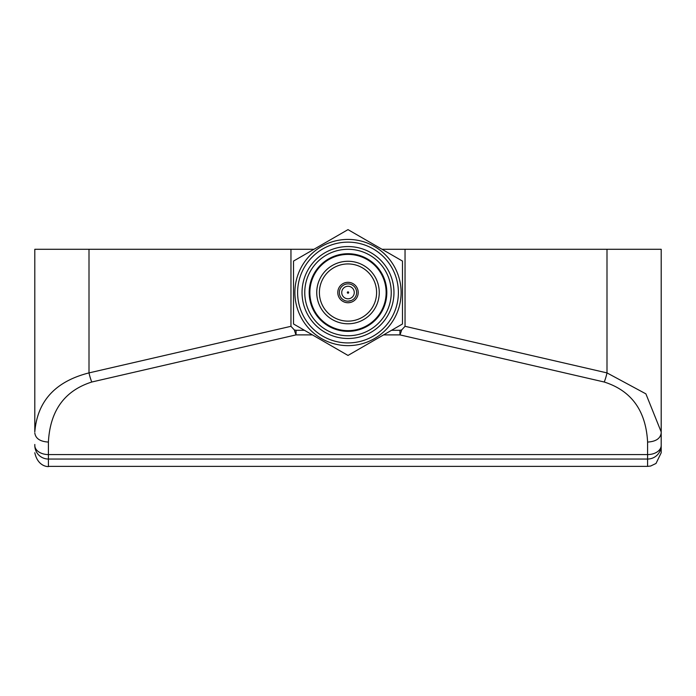 <?xml version="1.0" encoding="UTF-8"?>
<svg xmlns="http://www.w3.org/2000/svg" width="696" height="696" viewBox="0 0 696 696"><rect width="100%" height="100%" fill="white"/><g stroke="black" fill="none" stroke-linecap="round" stroke-linejoin="round"><path stroke-width="1.04" d="M89.001 249.29L89.001 372.899L290.963 326.311L294.33 329.939L296.061 330.287L296.044 334.889L91.776 382.017A13.598 2.706 77 0 1 89.001 372.899C55.419 381.408 37.349 401.096 34.8 431.955L34.8 249.29L313.94 249.29M661.191 433.043L661.191 452.783L656.015 463.458L650.664 466.024L647.593 466.372L647.593 442.073C645.932 410.736 631.472 390.717 604.224 382.017L399.956 334.889L399.939 330.287L391.561 330.287M661.191 431.059L661.2 249.29L382.06 249.29M661.191 432.851L661.2 431.964L661.191 432.851M399.939 330.287L401.67 329.939L405.037 326.311L606.999 372.899L645.897 393.858L661.2 431.955L661.2 249.29M405.037 326.311L405.037 249.29M304.439 330.287L296.061 330.287M290.963 326.311L290.963 249.29M91.776 382.017C64.528 390.717 50.069 410.736 48.407 442.073L48.407 454.575L647.593 454.575A13.598 9.118 180 0 0 661.191 445.466A13.598 13.572 180 0 1 647.593 459.038L48.407 459.038L48.407 466.372L647.593 466.372M34.809 444.466L34.809 445.466A13.598 13.572 -0 0 0 48.407 459.038L48.407 454.575A13.598 9.118 -0 0 1 34.809 445.466L34.809 444.466M34.809 433.016C35.609 438.55 40.142 441.569 48.407 442.073M294.33 329.939A13.598 2.706 77 0 0 296.044 334.889L312.417 334.889M401.67 329.939A13.598 2.706 103 0 1 399.956 334.889L383.583 334.889M606.999 249.29L606.999 372.899A13.598 2.706 103 0 1 604.224 382.017M661.191 433.016C660.391 438.55 655.858 441.569 647.593 442.073M386.132 292.529A38.132 38.132 0 0 0 348 254.397A38.132 38.132 0 0 0 309.868 292.529A38.132 38.132 0 0 0 348 330.661A38.132 38.132 0 0 0 386.132 292.529M297.61 292.529A50.39 50.39 0 0 0 348 342.919A50.39 50.39 0 0 0 398.39 292.529A50.39 50.39 0 0 0 348 242.138A50.39 50.39 0 0 0 297.61 292.529M401.113 292.529A53.113 53.113 0 0 1 348 345.642A53.113 53.113 0 0 1 294.887 292.529A53.113 53.113 0 0 1 348 239.415A53.113 53.113 0 0 1 401.113 292.529M302.038 292.529A45.962 45.962 0 0 1 348 246.567A45.962 45.962 0 0 1 393.962 292.529A45.962 45.962 0 0 1 348 338.491A45.962 45.962 0 0 1 302.038 292.529M391.239 292.529A43.239 43.239 0 0 0 348 249.29A43.239 43.239 0 0 0 304.761 292.529A43.239 43.239 0 0 0 348 335.768A43.239 43.239 0 0 0 391.239 292.529M316.741 292.529A31.259 31.259 0 0 0 348 323.788A31.259 31.259 0 0 0 379.259 292.529A31.259 31.259 0 0 0 348 261.27A31.259 31.259 0 0 0 316.741 292.529M376.597 292.529A28.597 28.597 0 0 0 348 263.932A28.597 28.597 0 0 0 319.403 292.529A28.597 28.597 0 0 0 348 321.134A28.597 28.597 0 0 0 376.597 292.529M358.214 292.529A10.214 10.214 0 0 0 348 282.315A10.214 10.214 0 0 0 337.786 292.529A10.214 10.214 0 0 0 348 302.743A10.214 10.214 0 0 0 358.214 292.529M293.521 292.529L293.521 323.979L348 355.439L402.479 323.979L402.479 261.078L348 229.628L293.521 261.078L293.521 292.529M351.402 300.481L348 301.177M347.321 292.529A0.679 0.679 0 0 0 348 293.207A0.679 0.679 0 0 0 348.679 292.529A0.679 0.679 0 0 0 348 291.85A0.679 0.679 0 0 0 347.321 292.529M341.736 292.529A6.264 6.264 0 0 0 348 298.793A6.264 6.264 0 0 0 354.264 292.529A6.264 6.264 0 0 0 348 286.265A6.264 6.264 0 0 0 341.736 292.529M339.352 292.529A8.648 8.648 0 0 0 348 301.177A8.648 8.648 0 0 0 356.648 292.529A8.648 8.648 0 0 0 348 283.881A8.648 8.648 0 0 0 339.352 292.529M386.819 292.529A38.819 38.819 0 0 0 348 253.718A38.819 38.819 0 0 0 309.181 292.529A38.819 38.819 0 0 0 348 331.348A38.819 38.819 0 0 0 386.819 292.529M48.407 466.372C51.408 466.546 38.332 468.878 34.809 452.792L34.809 452.765"/></g></svg>
